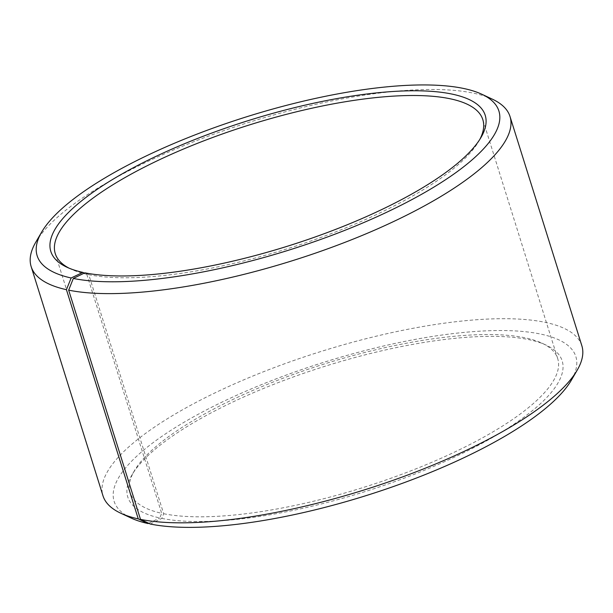 <?xml version="1.0" encoding="UTF-8"?>
<svg xmlns="http://www.w3.org/2000/svg" width="613" height="613" viewBox="0 0 613 613"><rect width="100%" height="100%" fill="white"/><g stroke="black" fill="none" stroke-linecap="round" stroke-linejoin="round"><path stroke-width="0.46" stroke-dasharray="3.06 2.3" d="M150.285 524.031L161.817 518.399L163.679 513.717L88.77 274.678A224.029 64.748 -17.4 0 0 307.205 242.273A224.029 64.748 -17.4 0 0 478.692 141.427A224.029 64.748 -17.4 0 0 479.787 139.45M163.679 513.717A224.029 64.748 -17.4 0 0 413.928 469.635A224.029 64.748 -17.4 0 0 557.73 358.682A224.029 64.748 -17.4 0 0 541.907 343.15A224.029 64.748 -17.4 0 0 324.591 363.884A224.029 64.748 -17.4 0 0 134.308 470.891A224.029 64.748 -17.4 0 0 130.178 492.668A224.029 64.748 -17.4 0 0 161.671 513.288L86.762 274.256L84.303 273.084M69.062 268.165A224.029 64.748 -17.4 0 0 71.093 269.161A224.029 64.748 -17.4 0 0 86.762 274.256M88.77 274.678L84.855 272.816M492.293 99.13A250.916 72.526 -17.4 0 0 248.901 122.347A250.916 72.526 -17.4 0 0 35.776 242.189M581.844 345.732A250.916 72.526 -17.4 0 0 320.729 351.563A250.916 72.526 -17.4 0 0 102.984 495.794M571.4 380.121A241.951 69.936 -17.4 0 0 324.07 362.222A241.951 69.936 -17.4 0 0 131.19 518.077M161.817 518.399A227.615 65.79 -17.4 0 0 446.731 460.692A227.615 65.79 -17.4 0 0 546.106 345.111A227.615 65.79 -17.4 0 0 325.304 366.176A227.615 65.79 -17.4 0 0 131.979 474.883A227.615 65.79 -17.4 0 0 159.778 517.97L161.671 513.288M148.714 523.287L159.778 517.97M557.73 358.682L482.822 119.65M130.178 492.668L55.27 253.636M478.692 141.427L481.021 137.427M71.093 269.161L66.894 267.207M134.308 470.891L131.979 474.883M541.907 343.15L546.106 345.111"/><path stroke-width="0.92" d="M479.787 139.45A224.029 64.748 -17.4 0 0 482.822 119.65A224.029 64.748 -17.4 0 0 249.683 124.853A224.029 64.748 -17.4 0 0 55.27 253.636A224.029 64.748 -17.4 0 0 69.062 268.165M84.303 273.084L82.816 272.379L71.154 277.988L66.426 289.681L138.262 518.889L148.116 523.571L148.714 523.287M71.154 277.988A241.951 69.936 -17.4 0 1 41.6 232.197A241.951 69.936 -17.4 0 1 247.108 116.631A241.951 69.936 -17.4 0 1 481.81 94.241A241.951 69.936 -17.4 0 1 376.183 217.109A241.951 69.936 -17.4 0 1 73.322 278.448L84.855 272.816A227.615 65.79 -17.4 0 0 306.784 239.89A227.615 65.79 -17.4 0 0 481.021 137.427A227.615 65.79 -17.4 0 0 248.349 120.585A227.615 65.79 -17.4 0 0 66.894 267.207A227.615 65.79 -17.4 0 0 82.816 272.379M73.322 278.448L68.671 290.156A250.916 72.526 -17.4 0 0 348.958 240.779A250.916 72.526 -17.4 0 0 510.016 116.516A250.916 72.526 -17.4 0 0 492.293 99.13L481.81 94.241M41.6 232.197L35.776 242.189A250.916 72.526 -17.4 0 0 31.156 266.586A250.916 72.526 -17.4 0 0 66.426 289.681M68.671 290.156L140.507 519.364A250.916 72.526 -17.4 0 0 385.148 483.075A250.916 72.526 -17.4 0 0 577.224 370.129A250.916 72.526 -17.4 0 0 581.844 345.732L510.016 116.516M31.156 266.586L102.984 495.794A250.916 72.526 -17.4 0 0 120.707 513.188A250.916 72.526 -17.4 0 0 138.262 518.889M140.507 519.364L150.285 524.031A241.951 69.936 -17.4 0 0 386.19 489.036A241.951 69.936 -17.4 0 0 571.4 380.121L577.224 370.129M120.707 513.188L131.19 518.077A241.951 69.936 -17.4 0 0 148.116 523.571"/></g></svg>

